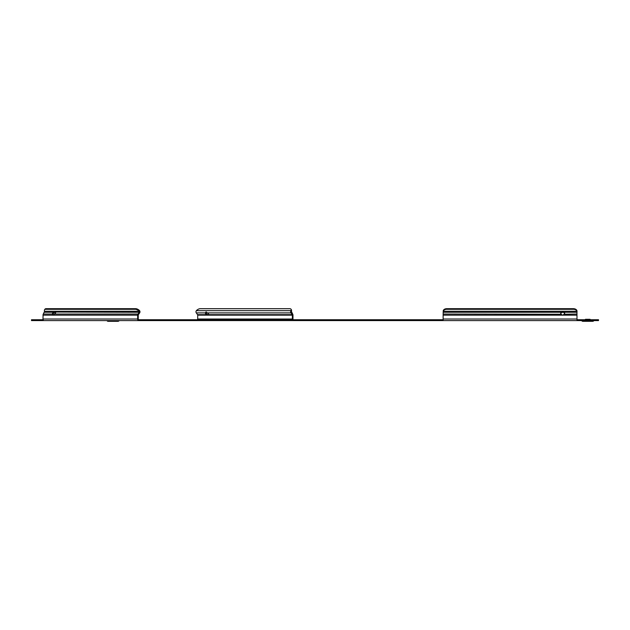 <?xml version="1.0" encoding="UTF-8"?>
<svg xmlns="http://www.w3.org/2000/svg" width="630" height="630" viewBox="0 0 630 630"><rect width="100%" height="100%" fill="white"/><g stroke="black" fill="none" stroke-linecap="round" stroke-linejoin="round"><path stroke-width="0.94" d="M111.581 321.308L114.51 321.308M119.306 320.591L118.818 320.993L106.785 320.591M118.818 320.993A1.071 1.071 0 0 1 118.054 321.308L108.037 321.308A1.071 1.071 0 0 1 107.273 320.993M585.435 319.733L585.435 319.308L590.09 319.308L590.09 319.733M594.019 320.591L593.531 320.993L581.498 320.591M593.531 320.993A1.071 1.071 0 0 1 592.775 321.308L582.75 321.308A1.071 1.071 0 0 1 581.986 320.993M573.442 309.298L573.442 308.692L446.717 308.692L446.717 309.298L573.442 309.298A3.583 2.528 180 0 1 576.93 311.275L577.017 320.591L443.134 320.591L443.134 314.654M576.93 310.661L577.017 311.37L576.93 310.661A3.583 2.528 0 0 0 573.442 308.692M577.017 315.165L562.81 315.165L564.291 314.047A1.969 1.394 0 0 0 564.669 313.228A1.969 1.394 0 0 0 564.149 312.283L561.251 312.283L561.251 312.889A1.969 1.394 0 0 0 560.779 313.527M446.717 309.298A3.583 2.528 180 0 0 443.221 311.275L443.134 314.433M577.017 312.283L564.149 312.283L564.149 312.889L563.228 312.141M564.622 313.527A1.969 1.394 0 0 0 564.149 312.889C563.181 311.818 562.212 311.818 561.251 312.889L561.401 312.716M197.19 319.733A0.717 0.504 90 0 0 197.694 319.016L197.694 315.165A0.717 0.504 -90 0 0 197.544 314.654L196.3 312.889A1.575 1.11 -90 0 1 195.969 311.779A1.575 1.11 -90 0 1 196.009 311.37L196.363 310.661L290.91 310.661A3.583 1.788 -35.3 0 0 290.966 309.157A3.583 1.788 -35.3 0 0 289.832 308.692L200.222 308.692A3.583 1.788 -35.3 0 0 196.363 310.661M291.863 319.733A0.717 0.504 90 0 0 292.367 319.016L292.367 315.165A0.717 0.504 90 0 0 292.218 314.654L290.973 312.889A1.575 1.11 -90 0 1 290.643 311.779A1.575 1.11 -90 0 1 290.682 311.37L290.91 310.661M208.349 315.165L206.979 314.047A1.969 0.984 35.3 0 1 205.829 312.283L206.27 311.968M290.966 309.157L291.399 309.763A3.583 1.788 144.7 0 1 291.336 311.275L292.848 314.433L290.682 311.37M598.5 319.733L598.5 320.591L594.917 320.591L594.917 319.733L598.5 319.733M439.197 320.591L439.197 319.733L142.671 319.733L142.671 320.591L443.134 320.591M142.671 319.733L138.765 319.733A0.717 0.504 -90 0 1 138.261 319.016L138.261 315.165A0.717 0.504 -90 0 1 138.403 314.654L139.655 312.889A1.575 1.11 90 0 0 139.939 311.37L139.262 312.338L139.159 311.275A3.583 1.788 -144.7 0 0 135.3 309.298L135.726 308.692A3.583 1.788 35.3 0 1 139.592 310.661L139.939 311.37M139.876 319.733L139.876 320.591L138.765 320.591A1.575 1.11 -90 0 1 137.647 319.016L137.647 315.165A1.575 1.11 -90 0 1 137.978 314.047L139.222 312.283L55.566 312.047M577.017 319.733L594.917 319.733M32.547 319.733L32.547 320.591L31.5 320.591L31.5 319.733L43.1 319.733M439.197 319.733L443.134 319.733M577.017 320.591L594.917 320.591M139.876 320.591L142.671 320.591M44.557 309.763L44.982 309.157A3.583 1.788 35.3 0 1 46.116 308.692L45.691 309.298A3.583 1.788 -144.7 0 0 44.557 309.763A3.583 1.788 -144.7 0 0 44.612 311.275L43.108 314.433L42.974 319.016A1.575 1.11 90 0 0 44.092 320.591L138.765 320.591M32.547 320.591L45.203 320.591M292.856 319.733A1.575 1.11 90 0 0 292.974 319.016L292.974 315.165A1.575 1.11 90 0 0 292.848 314.433M197.694 315.165L292.367 315.165M207.743 315.165L206.545 314.654A1.969 0.984 35.3 0 1 205.396 312.889L205.963 312.047L207.451 312.889A1.969 0.984 35.3 0 1 208.798 314.654L207.9 315.165M206.979 314.047L206.545 314.654L197.544 314.654M205.829 312.283L205.396 312.889L196.3 312.889M53.022 315.165L54.55 314.047A1.969 0.984 -35.3 0 0 55.7 312.283L53.652 312.283A1.969 0.984 -35.3 0 0 52.306 314.047L53.022 315.165L42.974 315.165M44.549 312.283L53.652 312.283L54.078 312.889A1.969 0.984 -35.3 0 0 52.739 314.654L53.637 315.165M52.739 314.654L52.306 314.047L43.305 314.047M54.078 312.889L55.408 312.031M46.116 308.692L135.726 308.692M45.691 309.298L135.3 309.298M577.017 314.047L564.157 314.244M562.81 315.165L562.401 315.134M561.401 314.441L562.59 315.165L443.134 315.165M563.322 312.181L561.566 312.551M446.717 308.692A3.583 2.528 0 0 0 443.221 310.661A3.583 2.528 0 0 1 446.717 308.692M561.251 314.244L443.134 314.047M443.134 312.283L561.251 312.283A1.969 1.394 0 0 0 560.731 313.228A1.969 1.394 0 0 0 561.11 314.047M577.017 311.37L577.017 312.338L577.017 311.37M119.157 320.654L106.935 320.654M593.87 320.654L581.648 320.654M197.694 319.016L292.367 319.016M208.798 314.654L292.218 314.654L292.611 314.102M207.451 312.889L290.973 312.889L291.367 312.338M42.974 319.016L137.647 319.016M53.18 315.165L137.647 315.165M138.403 314.654L137.978 314.047L54.55 314.047M139.655 312.889L139.262 312.338M44.612 311.275L139.159 311.275M577.017 319.016L443.134 319.016M576.93 311.275L443.221 311.275"/></g></svg>
